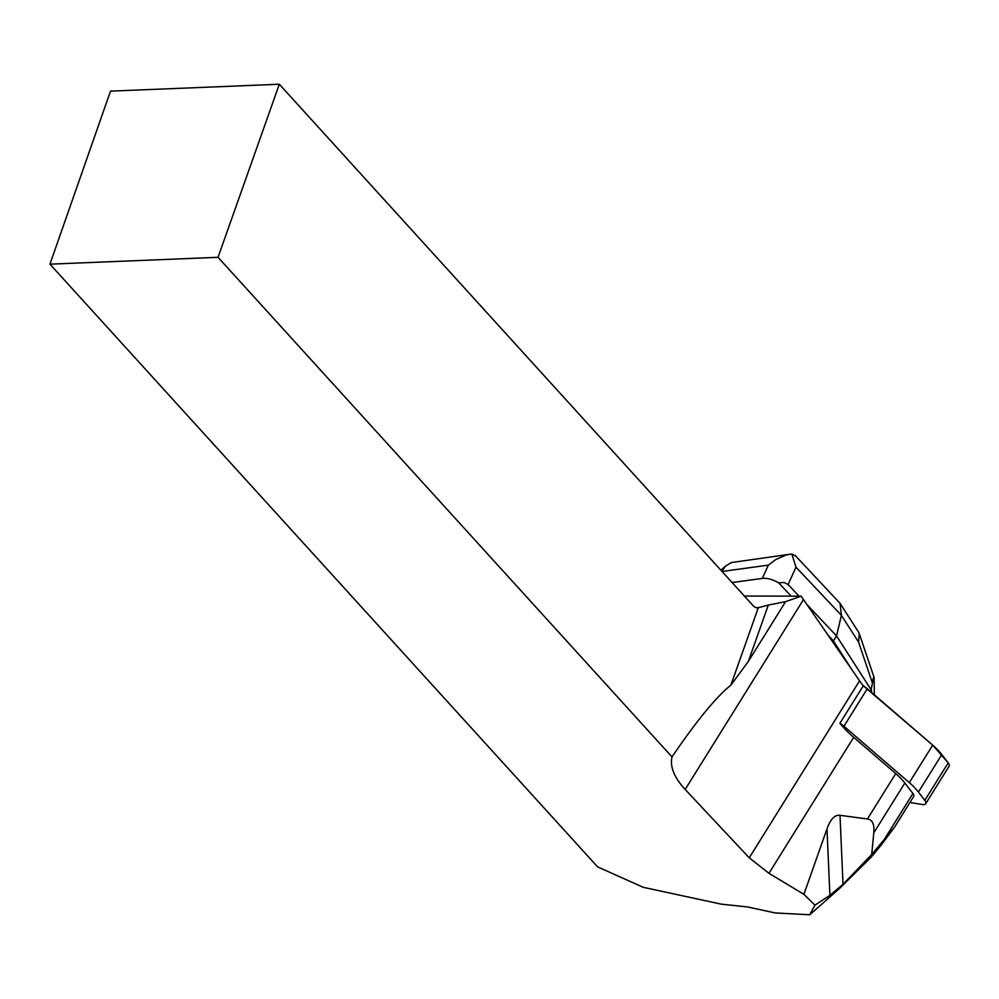 <?xml version="1.0" encoding="UTF-8"?>
<svg xmlns="http://www.w3.org/2000/svg" width="999" height="999" viewBox="0 0 999 999"><rect width="100%" height="100%" fill="white"/><g stroke="black" fill="none" stroke-linecap="round" stroke-linejoin="round"><path stroke-width="1.5" d="M909.977 802.409A41.658 19.48 -148.1 0 0 912.574 802.909L922.552 804.557A6.668 3.122 -148.1 0 0 925.686 803.758A6.668 3.122 -148.1 0 0 924.824 800.349L918.431 792.082A41.658 19.48 -148.1 0 0 909.327 782.629L843.93 726.248A16.658 7.792 -148.1 0 0 839.922 723.276L863.286 685.776A16.658 7.792 31.9 0 1 867.294 688.748L932.704 745.129A41.658 19.48 31.9 0 1 941.807 754.595L948.201 762.849A6.668 3.122 31.9 0 1 949.05 766.258L925.686 803.758M744.355 596.041L801.223 596.153A91.646 42.87 31.9 0 0 803.483 599.587L685.164 789.447C674.213 777.547 669.817 766.708 672.002 756.917L218.032 257.305L49.95 264.161L597.589 866.87L643.219 887.299L721.378 904.17L747.377 906.917L775.399 912.974L809.739 914.759L814.934 905.169L829.907 895.266L826.985 828.908L803.895 894.342L768.968 873.288L749.238 857.816L685.164 789.447M945.603 767.007L948.201 762.849L932.704 745.129L863.286 685.776A68.319 31.956 31.9 0 1 859.565 680.806L803.483 599.587M826.985 828.908C830.444 819.205 834.777 814.672 839.997 815.309L867.444 818.968C872.464 819.692 874.575 824.325 873.788 832.854L871.715 854.507L894.467 827.272L880.756 845.591L871.24 857.105L839.922 888.099L809.739 914.759M912.924 793.493L882.754 841.92L894.392 827.422L913.673 796.478A5.832 2.722 -148.1 0 0 912.924 793.493L904.832 783.041A41.658 19.48 -148.1 0 0 895.728 773.576L853.695 737.337L768.968 873.288M839.922 723.276A68.319 31.956 -148.1 0 0 853.695 737.337M803.895 894.342L814.934 905.169M672.002 756.917C696.703 720.666 716.32 696.765 730.868 685.189L758.303 607.704A12.5 7.23 -92.3 0 1 757.404 607.829A12.5 7.23 -92.3 0 1 753.209 605.781L279.32 84.241L110.502 91.134L49.95 264.161M839.997 815.309L843.031 884.277L829.907 895.266M843.031 884.277L871.715 854.507M758.303 607.704L768.293 605.069L748.351 661.413L785.601 601.648L768.293 605.069M785.601 601.648L801.223 596.153M279.32 84.241L218.032 257.305M730.868 685.189L748.351 661.413M795.167 555.456L840.059 603.346L841.395 615.334L795.978 567.182L788.099 584.552L784.153 582.479L778.658 582.842L791.183 596.128M778.658 582.842C772.614 579.383 767.17 577.909 762.324 578.409L768.343 565.134L775.923 559.44L785.938 555.082L790.259 554.183L791.832 554.008L795.741 556.068M732.092 582.542L762.324 578.409M874.325 694.817L874.137 677.572C873.7 676.335 873.138 678.209 872.464 683.179L858.553 642.045L841.395 615.334L836.55 635.938L833.428 640.933L852.184 670.129M870.691 691.67L872.464 683.179M806.805 604.395L836.55 635.938L871.503 690.359L871.652 692.507M828.196 635.389L833.428 640.933M788.099 584.552L799.025 596.141M790.259 554.183L731.518 562.524L726.036 565.696L721.765 571.191M795.978 567.182L791.832 554.008M858.441 631.955L859.302 633.753L858.553 642.045M867.294 688.748L843.93 726.248M909.327 782.629L932.704 745.129M924.824 800.349L948.201 762.849M941.807 754.595L918.431 792.082M873.788 832.854L904.832 783.041M867.444 818.968L895.728 773.576M859.565 680.806L749.238 857.816M756.106 607.679L758.703 607.579M768.343 565.134L722.027 571.478M720.891 570.229L726.036 565.696M858.328 631.768L840.059 603.346M859.402 634.015L874.137 677.572"/></g></svg>

